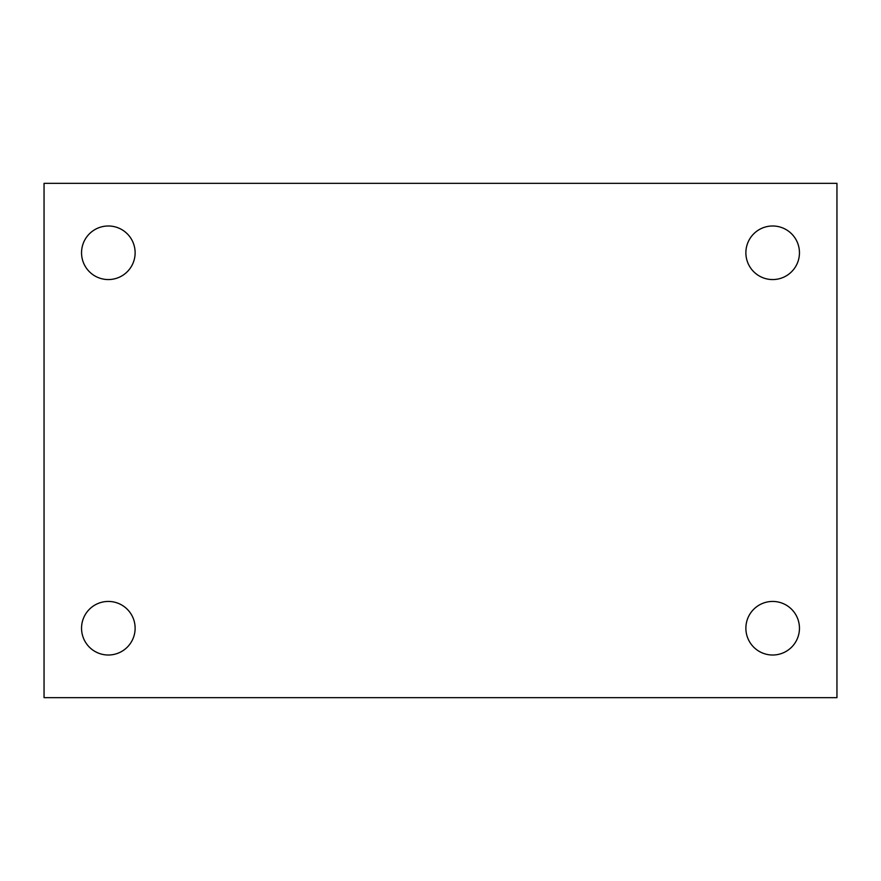 <?xml version="1.0" encoding="UTF-8"?>
<svg xmlns="http://www.w3.org/2000/svg" width="881" height="881" viewBox="0 0 881 881"><rect width="100%" height="100%" fill="white"/><g stroke="black" fill="none" stroke-linecap="round" stroke-linejoin="round"><path stroke-width="1.32" d="M44.05 183.347L836.95 183.347L836.95 697.653L44.05 697.653L44.05 183.347M108.341 601.437A26.782 26.782 0 0 1 135.123 628.219A26.782 26.782 0 0 1 108.341 655.012A26.782 26.782 0 0 1 81.548 628.219A26.782 26.782 0 0 1 108.341 601.437M772.659 601.437A26.782 26.782 0 0 1 799.452 628.219A26.782 26.782 0 0 1 772.659 655.012A26.782 26.782 0 0 1 745.877 628.219A26.782 26.782 0 0 1 772.659 601.437M772.659 225.988A26.782 26.782 0 0 1 799.452 252.781A26.782 26.782 0 0 1 772.659 279.563A26.782 26.782 0 0 1 745.877 252.781A26.782 26.782 0 0 1 772.659 225.988M108.341 225.988A26.782 26.782 0 0 1 135.123 252.781A26.782 26.782 0 0 1 108.341 279.563A26.782 26.782 0 0 1 81.548 252.781A26.782 26.782 0 0 1 108.341 225.988"/></g></svg>
